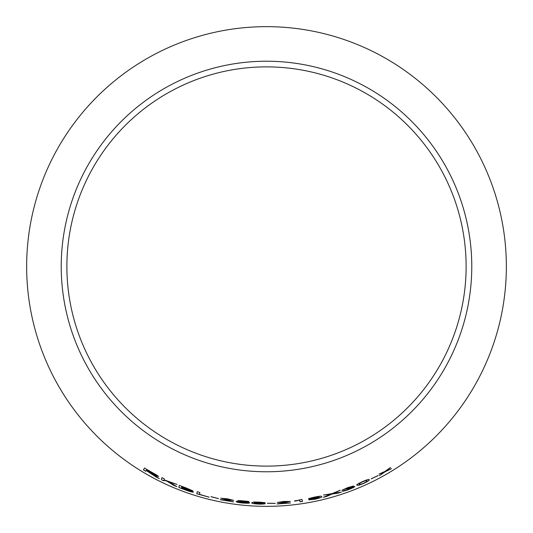 <?xml version="1.0" encoding="UTF-8"?>
<svg xmlns="http://www.w3.org/2000/svg" width="533" height="533" viewBox="0 0 533 533"><rect width="100%" height="100%" fill="white"/><g stroke="black" fill="none" stroke-linecap="round" stroke-linejoin="round"><path stroke-width="0.8" d="M266.5 26.65A239.85 239.85 0 0 1 474.217 386.425A239.85 239.85 0 0 1 58.783 386.425A239.85 239.85 0 0 1 266.5 26.65M266.5 61.222A205.278 205.278 0 0 1 444.275 369.136A205.278 205.278 0 0 1 88.725 369.136A205.278 205.278 0 0 1 266.5 61.222M391.502 468.66L386.365 470.812L390.396 467.554L384.966 471.405L379.07 474.103L383.82 472.298L379.489 475.616L385.239 471.705L391.502 468.66M378.197 475.589L371.195 478.894L378.197 475.589M356.923 485.19L359.235 485.15L363.606 483.478C368.116 481.259 369.949 480.013 369.103 479.733C369.349 478.987 367.15 479.613 362.5 481.612C357.943 483.737 356.084 484.93 356.923 485.19M347.569 487.668L342.046 490.207L351.034 486.942L346.776 489.154L352.386 487.448L348.669 489.334L342.333 491.179C343.112 491.333 345.257 490.78 348.769 489.527C352.613 488.035 354.645 487.015 354.865 486.456L351.034 487.409L353.439 486.003L347.569 487.668M338.142 493.138L341.327 492.106L333.618 493.358L340.181 490.267L332.126 493.591L323.604 495.057L330.647 494.231L323.311 497.302L326.469 496.503L332.099 494.031L338.142 493.138L341.307 492.039M314.57 498.548L319.28 497.282C319.667 497.635 318.188 498.215 314.856 499.035L309.073 499.854L314.863 499.254C320.16 497.962 322.425 497.062 321.666 496.563C321.972 495.93 319.593 496.116 314.53 497.122C310.506 497.975 308.467 498.615 308.427 499.041C308.687 499.434 310.732 499.268 314.57 498.548L319.28 497.282M299.553 500.207L300.039 501.806L302.524 501.433L301.898 499.388L294.662 501.173L299.546 500.141L300.039 501.806M277.347 502.446L287.753 501.706L277.013 503.965L290.485 502.985L280.478 503.538L290.318 501.466L283.922 501.44L277.347 502.446M275.195 503.405L267.453 503.305L275.195 503.405M265.274 503.498C265.068 503.112 263.029 502.846 259.178 502.712L254.241 502.799C253.975 502.486 254.814 502.279 256.753 502.159L264.828 502.592L253.861 501.986L251.763 502.759C251.369 503.352 253.761 503.798 258.938 504.111C263.022 504.151 265.134 503.952 265.274 503.498M239.577 501.406L240.709 500.96L248.851 501.466L238.731 500.487L236.685 501.326L247.059 502.712L242.715 502.832L236.206 501.713C236.792 502.186 238.951 502.632 242.695 503.045L248.065 503.272L249.717 502.899C249.497 502.486 247.399 502.079 243.428 501.68L239.577 501.406L240.709 500.96M220.782 498.235L231.056 499.987L220.196 499.661L233.521 501.899L223.64 500.061L233.607 500.367L227.358 498.815L220.782 498.235M218.523 498.661L211.008 496.729L218.523 498.661M197.29 491.719L196.777 493.765L209.089 497.176L199.429 494.298L199.888 492.492L197.29 491.719M186.517 488.108L179.335 485.396L178.821 487.455L186.124 490.207C190.348 491.712 192.806 492.332 193.499 492.072L189.975 490.367L192.793 490.84L186.517 488.108M176.849 486.636L168.928 481.885L177.023 484.43L164.124 479.867L164.384 478.834L161.952 477.648L161.426 479.74L163.858 480.913L164.044 480.193L167.155 481.279L173.551 485.27L176.849 486.636M154.03 475.443L159.254 478.661L153.104 474.343L158.468 476.542C158.154 475.929 156.102 474.617 152.305 472.598L144.45 468.047L143.464 469.919L145.789 471.305L146.229 470.472L156.216 477.102M266.5 66.872A199.628 199.628 0 0 1 439.379 366.311A199.628 199.628 0 0 1 93.621 366.311A199.628 199.628 0 0 1 266.5 66.872M146.229 470.472L154.064 475.383M156.249 477.042L159.28 478.601M158.501 476.482L153.104 474.343M144.49 467.994L143.464 469.919M143.504 469.859L145.829 471.245M146.668 469.646L156.022 475.189L146.342 470.259L146.668 469.646L155.989 475.249M164.044 480.193L167.182 481.219L173.578 485.21L176.876 486.576M176.41 484.177L168.928 481.885M161.979 477.588L161.426 479.74M161.452 479.68L163.891 480.853M179.361 485.336L178.821 487.455M178.841 487.395L186.124 490.207M186.144 490.147C190.368 491.646 192.826 492.272 193.526 492.012M192.813 490.773L189.975 490.367M181.8 486.622L190.281 489.96L181.646 487.249L181.8 486.622L190.261 490.027M181.586 487.488L190.867 491.14L187.922 490.573L181.407 488.195L181.586 487.488L190.841 491.199M197.31 491.653L196.777 493.765M196.797 493.698L209.109 497.109M211.021 496.663L218.537 498.595M220.795 498.175L223.307 498.748M223.32 498.681L227.285 499.021M227.298 498.955L231.056 499.987M220.209 499.594L233.527 501.833M227.571 500.327L223.64 500.061M227.578 500.267L233.614 500.3M240.716 500.893L248.838 501.646M236.692 501.26L239.024 501.646M239.031 501.58L242.742 501.839M242.748 501.773L247.059 502.712M236.219 501.646C236.799 502.119 238.957 502.566 242.702 502.979L242.695 503.045M242.702 502.979L248.065 503.272M248.065 503.199L249.717 502.832M251.763 502.692C251.369 503.285 253.761 503.732 258.945 504.045C263.022 504.085 265.134 503.885 265.274 503.432M256.753 502.159L256.753 502.093C254.814 502.213 253.981 502.419 254.248 502.732L254.241 502.799M256.753 502.093L258.845 502.166M258.851 502.099L261.363 502.346M261.37 502.273L262.336 502.579M262.336 502.512L264.828 502.526M254.667 503.219L258.692 502.859L262.702 503.425L258.878 503.892L254.667 503.219L258.692 502.925L262.702 503.492M267.453 503.239L275.195 503.339M277.347 502.379L279.925 502.339M279.925 502.273L283.882 501.66M283.876 501.586L287.753 501.706M277.013 503.898L290.485 502.985M284.389 502.872L280.478 503.538M284.382 502.799L290.312 501.4M294.582 500.86L299.546 500.141M300.026 501.74L302.511 501.366M308.42 498.975C308.674 499.368 310.726 499.201 314.557 498.482M309.06 499.787L314.863 499.254M314.85 499.188C320.146 497.895 322.412 497.003 321.652 496.496M310.966 498.575L314.883 497.202L318.861 496.889L315.103 498.202L310.966 498.575L314.896 497.269L318.861 496.889M323.298 497.242L326.449 496.436L332.086 493.964L338.122 493.072M340.154 490.2L333.618 493.358M323.591 494.997L330.647 494.231M342.026 490.14L344.445 489.427M344.425 489.361L347.736 487.835M347.709 487.775L351.034 486.942M346.756 489.087L348.429 488.514M348.402 488.455L352.386 487.448M342.306 491.12C343.092 491.266 345.237 490.713 348.742 489.461L348.769 489.527M348.742 489.461C352.593 487.975 354.625 486.955 354.838 486.396M353.419 485.943L351.034 487.409M356.903 485.13L359.235 485.15M359.209 485.09L363.606 483.478M363.579 483.418C368.09 481.199 369.922 479.953 369.076 479.673M359.309 484.191L360.108 482.991L362.553 481.752C365.731 480.46 367.124 480.14 366.744 480.779L366.771 480.839C367.59 480.946 366.497 481.765 363.499 483.291C360.328 484.53 358.936 484.83 359.309 484.191L360.135 483.058L362.587 481.812C365.758 480.519 367.157 480.2 366.771 480.839M371.161 478.834L378.163 475.529M379.456 475.556L385.206 471.645L391.469 468.607M390.356 467.494L386.365 470.812M379.036 474.044L383.82 472.298"/></g></svg>
